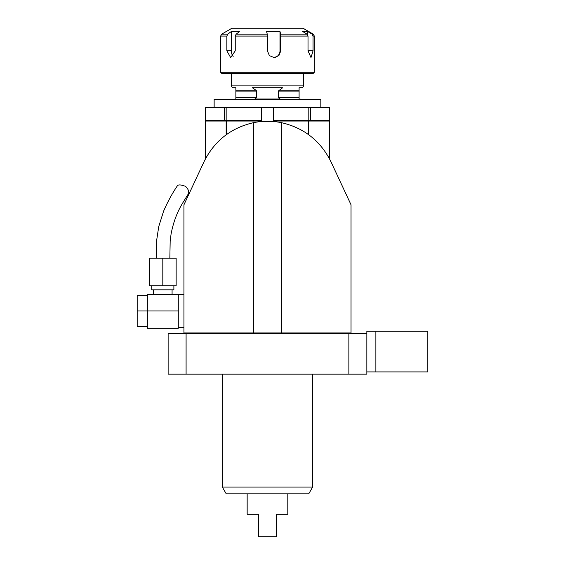 <?xml version="1.0" encoding="UTF-8"?>
<svg xmlns="http://www.w3.org/2000/svg" width="565" height="565" viewBox="0 0 565 565"><rect width="100%" height="100%" fill="white"/><g stroke="black" fill="none" stroke-linecap="round" stroke-linejoin="round"><path stroke-width="0.85" d="M186.09 333.52L168.13 333.52L168.13 374.164L186.09 374.164L186.09 333.52L366.84 333.52L366.84 374.164L186.09 374.164M308.356 134.435L308.356 121.037L273.432 121.037L273.432 121.517L261.538 121.517L261.538 121.037L226.614 121.037L226.614 120.585L226.162 121.037L205.385 121.037L205.837 120.585M261.538 107.71L261.538 120.585L226.162 120.585L226.162 107.71L329.579 107.71L329.579 120.585L273.432 120.585L273.432 107.71M308.808 120.585L308.808 107.71M261.538 121.037L258.283 120.585M226.162 134.76L226.162 121.037L226.614 121.037L226.614 134.435M162.819 285.763L149.499 285.763L149.499 258.212L176.146 258.212L176.146 285.763L162.819 285.763L162.819 258.212L169.853 258.212L170.164 241.432L171.047 234.228C173.307 222.222 177.304 211.628 183.046 202.447L188.406 193.746C189.289 191.719 188.364 189.261 185.617 186.386C181.464 184.812 178.787 184.515 177.579 185.511C172.254 193.322 167.586 201.91 163.56 211.275L158.751 226.544L156.71 239.97L156.307 258.212M173.886 285.763L173.886 289.831L151.759 289.831L151.759 285.763M204.043 161.682L183.936 204.798L204.043 161.682C214.396 140.897 230.887 127.895 253.508 122.669L253.508 332.954L351.035 332.954L351.035 333.52M183.936 333.52L183.936 204.798M281.455 332.954L281.455 122.669C304.076 127.895 320.567 140.897 330.928 161.675L351.035 204.798L351.035 332.954M348.873 374.164L348.873 333.52M312.643 487.072L222.32 487.072L226.233 493.845L308.737 493.845L312.643 487.072L312.643 374.164M375.873 331.267L375.873 371.911L427.811 371.911L427.811 331.267L366.84 331.267L366.84 333.52M375.873 371.911L366.84 371.911M247.159 493.845L247.159 514.171L258.452 514.171L258.452 536.75L276.518 536.75L276.518 514.171L287.804 514.171L287.804 493.845M226.162 107.71L205.385 107.71L205.385 120.585L226.162 120.585M276.68 120.585L273.432 121.037M329.579 158.949L329.579 121.037L308.356 121.037L308.356 120.585L308.808 121.037L308.808 134.76M329.579 121.037L329.127 120.585M205.385 121.037L205.385 158.949M183.936 332.954L253.508 332.954M281.455 122.669A70.004 70.004 0 0 0 253.508 122.669M137.189 310.941L147.352 310.941L147.352 294.344L178.286 294.344L178.286 310.941L147.352 310.941L147.352 326.634L137.189 326.634L137.189 295.248L147.352 295.248M147.352 326.634L147.352 328.216L178.286 328.216L178.286 310.941M214.142 107.71L214.142 99.447L320.828 99.447L320.828 107.71M233.168 56.408A6.773 4.188 -90 0 1 231.36 50.829L231.36 31.506L227.766 34.119L226.869 36.075L220.625 36.075L221.755 34.119L231.918 28.25L303.052 28.25L313.208 34.119L311.993 34.119L307.741 31.506L307.741 34.952M306.964 34.119L308.024 36.075L280.812 36.075L280.65 34.119L306.964 34.119L302.713 31.506L307.741 31.506M231.36 31.506L239.737 31.506L236.142 34.119L267.238 34.119L267.4 36.075L235.245 36.075L236.142 34.119M273.735 57.588A6.773 6.702 90 0 0 279.993 50.829L279.993 31.506L266.588 31.506L267.238 34.119M280.65 34.119L279.993 31.506M313.208 34.119L314.338 36.075L313.052 36.075L313.052 50.829L310.99 57.602L308.024 50.829L308.024 36.075M313.052 36.075L311.993 34.119M235.245 36.075L235.245 50.829L230.668 57.602L226.869 50.829L226.869 36.075M280.812 36.075L280.812 50.829L278.884 55.617L274.18 57.602L269.406 55.624L267.4 50.829L267.4 36.075M220.625 36.075L220.625 72.285L314.338 72.285L314.338 36.075M314.338 72.285L313.208 73.415L221.755 73.415L220.625 72.285M303.61 73.415L303.61 85.901L231.353 85.901L231.353 73.415M232.257 99.447L235.873 98.995L235.873 87.709L232.399 87.709L231.353 85.901M255.917 90.174L256.644 91.078L256.644 97.639L254.886 98.995L280.085 98.995L278.319 97.639L278.319 91.078L282.705 87.709L252.265 87.709L255.917 90.174L235.873 90.174L235.873 87.709M303.61 85.901L302.572 87.709L299.097 87.709L299.097 98.995L302.713 99.447M279.046 90.174L299.097 90.174L299.097 87.709M224.616 120.585L224.616 107.71M310.347 120.585L310.347 107.71M221.755 34.119L227.766 34.119M308.024 50.829L313.052 50.829M231.36 50.829L226.869 50.829M279.993 50.829L280.812 50.829M256.644 91.078L235.873 91.078M299.097 91.078L278.319 91.078M256.644 97.639L235.873 97.639M299.097 97.639L278.319 97.639M222.32 487.072L222.32 374.164M183.936 294.57L178.286 294.57M183.936 327.312L178.286 327.312M153.56 289.831L153.56 294.344M172.078 289.831L172.078 294.344"/></g></svg>
